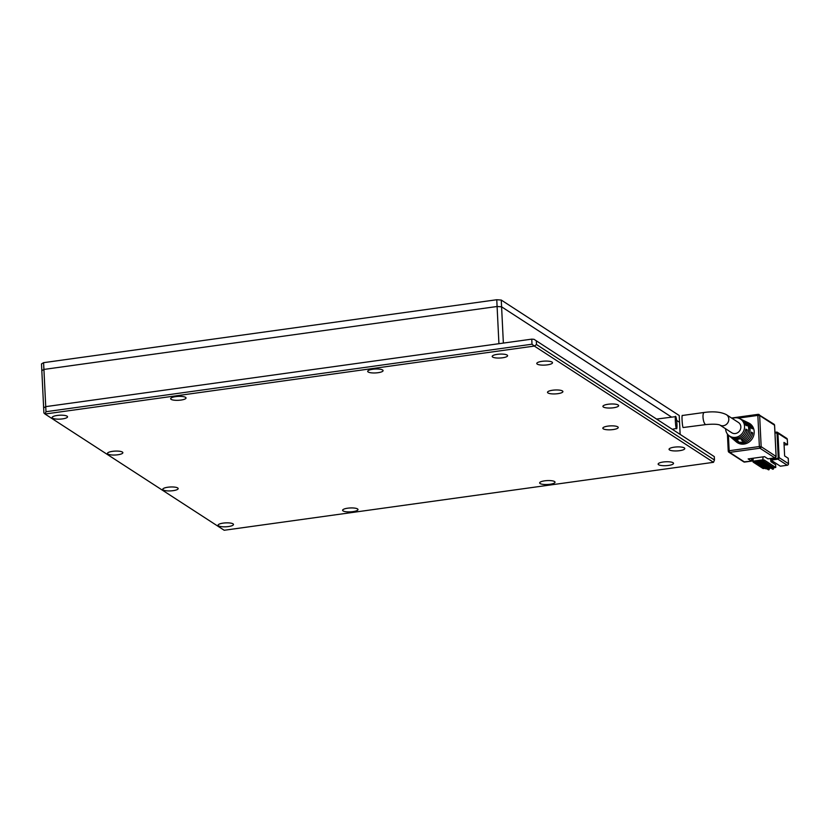 <?xml version="1.0" encoding="UTF-8"?>
<svg xmlns="http://www.w3.org/2000/svg" width="830" height="830" viewBox="0 0 830 830"><rect width="100%" height="100%" fill="white"/><g stroke="black" fill="none" stroke-linecap="round" stroke-linejoin="round"><path stroke-width="1.25" d="M541.938 361.351A7.875 2.002 -2.8 0 1 552.51 362.72A7.875 2.002 -2.8 0 1 547.354 364.858A7.875 2.002 -2.8 0 1 536.782 363.488A7.875 2.002 -2.8 0 1 541.938 361.351M608.079 404.262A7.875 2.002 -2.8 0 1 618.651 405.631A7.875 2.002 -2.8 0 1 613.484 407.769A7.875 2.002 -2.8 0 1 602.912 406.399A7.875 2.002 -2.8 0 1 608.079 404.262M674.209 447.173A7.875 2.002 -2.8 0 1 684.792 448.542A7.875 2.002 -2.8 0 1 679.625 450.68A7.875 2.002 -2.8 0 1 669.053 449.31A7.875 2.002 -2.8 0 1 674.209 447.173M223.146 523.118A7.698 1.951 -2.8 0 1 233.189 523.969A7.698 1.951 -2.8 0 1 228.437 526.552A7.698 1.951 -2.8 0 1 220.624 526.521A7.698 1.951 -2.8 0 1 218.342 524.685A7.698 1.951 -2.8 0 1 223.146 523.118M167.826 487.231A7.698 1.951 -2.8 0 1 177.869 488.071A7.698 1.951 -2.8 0 1 173.117 490.665A7.698 1.951 -2.8 0 1 165.305 490.634A7.698 1.951 -2.8 0 1 163.022 488.797A7.698 1.951 -2.8 0 1 167.826 487.231M112.517 451.344A7.698 1.951 -2.8 0 1 122.56 452.184A7.698 1.951 -2.8 0 1 117.808 454.778A7.698 1.951 -2.8 0 1 109.996 454.747A7.698 1.951 -2.8 0 1 107.713 452.91A7.698 1.951 -2.8 0 1 112.517 451.344M57.197 415.457A7.698 1.951 -2.8 0 1 67.24 416.297A7.698 1.951 -2.8 0 1 62.489 418.891A7.698 1.951 -2.8 0 1 54.676 418.86A7.698 1.951 -2.8 0 1 52.394 417.023A7.698 1.951 -2.8 0 1 57.197 415.457M663.191 462.009A7.698 1.951 -2.8 0 1 673.234 462.85A7.698 1.951 -2.8 0 1 668.482 465.443A7.698 1.951 -2.8 0 1 660.67 465.412A7.698 1.951 -2.8 0 1 658.387 463.576A7.698 1.951 -2.8 0 1 663.191 462.009M607.882 426.122A7.698 1.951 -2.8 0 1 617.925 426.962A7.698 1.951 -2.8 0 1 613.173 429.556A7.698 1.951 -2.8 0 1 605.361 429.525A7.698 1.951 -2.8 0 1 603.078 427.689A7.698 1.951 -2.8 0 1 607.882 426.122M552.562 390.235A7.698 1.951 -2.8 0 1 562.605 391.075A7.698 1.951 -2.8 0 1 557.853 393.669A7.698 1.951 -2.8 0 1 550.041 393.638A7.698 1.951 -2.8 0 1 547.759 391.802A7.698 1.951 -2.8 0 1 552.562 390.235M497.253 354.348A7.698 1.951 -2.8 0 1 507.296 355.188A7.698 1.951 -2.8 0 1 502.544 357.782A7.698 1.951 -2.8 0 1 494.732 357.751A7.698 1.951 -2.8 0 1 492.449 355.914A7.698 1.951 -2.8 0 1 497.253 354.348M544.698 480.829A7.698 1.951 -2.8 0 1 554.741 481.68A7.698 1.951 -2.8 0 1 549.989 484.264A7.698 1.951 -2.8 0 1 542.166 484.232A7.698 1.951 -2.8 0 1 539.894 482.406A7.698 1.951 -2.8 0 1 544.698 480.829M347.656 508.199A7.698 1.951 -2.8 0 1 357.699 509.039A7.698 1.951 -2.8 0 1 352.947 511.633A7.698 1.951 -2.8 0 1 345.135 511.602A7.698 1.951 -2.8 0 1 342.852 509.765A7.698 1.951 -2.8 0 1 347.656 508.199M372.743 369.267A7.698 1.951 -2.8 0 1 382.786 370.107A7.698 1.951 -2.8 0 1 378.034 372.701A7.698 1.951 -2.8 0 1 370.221 372.67A7.698 1.951 -2.8 0 1 367.939 370.834A7.698 1.951 -2.8 0 1 372.743 369.267M175.701 396.636A7.698 1.951 -2.8 0 1 185.744 397.477A7.698 1.951 -2.8 0 1 180.992 400.06A7.698 1.951 -2.8 0 1 173.179 400.039A7.698 1.951 -2.8 0 1 170.897 398.203A7.698 1.951 -2.8 0 1 175.701 396.636M714.298 456.625L534.001 339.304L531.76 339.138L45.733 406.638L43.648 407.872L43.897 412.946L45.017 414.025L534.333 346.069L532.009 344.211L45.982 411.711L45.017 414.025L224.193 530.266L713.499 462.32L714.464 460.007L714.298 456.625L534.001 339.304M43.585 362.669L496.765 299.734L497.097 306.498L43.917 369.433L43.585 362.669L41.5 363.903L43.648 407.872L45.733 406.638L43.917 369.433L41.832 370.668L43.917 369.433L497.097 306.498L501.59 306.82L497.097 306.498L498.923 343.703L45.733 406.638L45.982 411.711M531.76 339.138L532.009 344.211M536.325 341.161L536.491 344.543L534.333 346.069L713.499 462.32M714.464 460.007L536.491 344.543M675.755 416.629C676.917 418.144 677.539 430.884 676.326 428.467C675.444 426.942 674.821 414.17 675.755 416.629L656.872 419.026M672.58 429.214L676.326 428.467M732.278 418.486A10.095 9.213 123 0 1 739.644 418.611A10.095 9.213 123 0 1 744.552 426.298A10.095 9.213 123 0 1 739.146 436.113A10.095 9.213 123 0 1 728.73 435.439L729.819 436.352A10.282 9.379 -57 0 0 739.509 437.524A10.282 9.379 -57 0 0 745.828 429.11L747.208 429.867A10.458 9.545 123 0 1 740.785 438.458A10.458 9.545 123 0 1 730.898 437.275L731.987 438.199A10.645 9.711 -57 0 0 737.216 440.305L738.43 441.27A10.832 9.877 123 0 1 733.077 439.122L734.166 440.045A11.008 10.043 -57 0 0 744.614 441.27A11.008 10.043 -57 0 0 751.337 432.129L752.717 432.887A11.195 10.209 123 0 1 745.89 442.203A11.195 10.209 123 0 1 735.245 440.969A11.195 10.209 123 0 1 734.716 440.481M730.898 437.275A10.458 9.545 123 0 1 730.379 436.798M728.73 435.439A10.095 9.213 123 0 1 725.617 428.923A10.095 9.213 123 0 1 725.617 428.768M733.077 439.122A10.832 9.877 123 0 1 732.548 438.634M735.245 440.969L736.335 441.892A11.381 10.385 -57 0 0 748.089 442.66A11.381 10.385 -57 0 0 754.18 431.59A11.381 10.385 -57 0 0 748.639 422.927L747.353 422.314A11.195 10.209 123 0 1 752.52 428.83L751.14 428.073A11.008 10.043 -57 0 0 746.066 421.702L744.78 421.08A10.832 9.877 123 0 1 750.05 429.318A10.832 9.877 123 0 1 742.373 440.72L741.159 439.755A10.645 9.711 -57 0 0 748.681 428.56A10.645 9.711 -57 0 0 743.493 420.468L742.207 419.845A10.458 9.545 123 0 1 747 425.8L745.63 425.053A10.282 9.379 -57 0 0 740.931 419.233L739.644 418.611M726.395 414.668L738.42 422.47A6.132 5.592 123 0 1 740.837 426.807A6.132 5.592 123 0 1 737.849 432.586A6.132 5.592 123 0 1 731.749 432.752L719.828 425.012A6.132 5.592 123 0 0 725.887 424.752A6.132 5.592 123 0 0 728.813 419.005A6.132 5.592 123 0 0 726.395 414.668C721.104 411.95 713.727 411.203 704.276 412.448A6.132 1.971 82.1 0 0 703.01 417.148A6.132 1.971 82.1 0 0 705.407 424.431A6.132 1.971 82.1 0 0 705.957 424.576L683.09 427.533C682.146 425.987 681.523 413.226 682.509 415.695M751.617 458.44L751.575 461.127L744.614 462.071L729.705 452.392A1.401 1.276 123 0 1 728.325 451.219L729.155 450.732L728.398 435.138M738.358 418.123L757.852 415.415L759.367 446.53L729.155 450.732L729.705 452.392L759.917 448.2L774.826 457.87L767.937 458.834L764.565 456.645L748.141 458.928L751.513 461.107M744.126 420.8A10.832 9.877 123 0 1 744.78 421.08M746.699 422.024A11.195 10.209 123 0 1 747.353 422.314M741.553 419.565A10.458 9.545 123 0 1 742.207 419.845M770.665 458.471L770.977 460.121L777.876 459.156L777.596 458.326L770.707 459.281M742.373 440.72L742.3 439.278M745.63 430.085L747.208 429.867M751.16 433.104L752.717 432.887M753.951 462.393L755.954 462.134L753.111 461.854L762.957 460.484L762.926 459.81A4.897 1.577 -97.9 0 1 763.237 456.832M753.381 458.202A4.897 1.577 82.1 0 0 753.08 461.179L753.111 461.854M755.632 462.175L765.914 468.846L766.764 468.732M772.543 469.023L773.197 469.199L773.788 467.747L775.76 467.477L764.098 459.913L763.839 461.034L761.888 461.293M775.76 467.477L775.625 464.769L770.935 461.729L770.437 458.513M762.957 460.484L763.808 461.034M765.094 468.317L763.61 468.525L754.169 462.383M774.971 432.814L777.036 433.208L778.218 457.558L779.121 457.621L777.928 433.27L787.307 439.35L787.577 444.766L783.966 442.421L784.63 455.961L788.23 458.295L788.5 463.711L779.121 457.621A1.401 1.276 123 0 1 777.876 459.156L787.255 465.246L780.356 466.201L770.977 460.121M755.715 462.237L754.231 462.445A1.401 1.276 123 0 1 753.401 462.269L762.78 468.348A1.401 1.276 -57 0 0 763.61 468.525M787.255 465.246A1.401 1.276 -57 0 0 788.5 463.711M787.307 439.35A1.401 1.276 -57 0 0 786.757 438.365L777.378 432.274A1.401 1.276 123 0 1 777.928 433.27L777.036 433.208M787.577 444.766L784.091 444.932M772.035 460.806L772.118 462.497M768.269 469.614L769.244 469.407L757.666 461.895M772.875 469.24L761.089 461.594L757.334 461.677L768.933 469.79M772.886 461.356L773.57 463.431M758.911 461.719L769.192 468.39L769.244 469.407M769.192 468.39L771.029 468.13M496.765 299.734L501.258 300.055L679.22 415.519L680.133 434.111M503.364 343.081L501.59 306.82L671.418 417.002L501.59 306.82L501.258 300.055M676.616 420.385L679.552 422.283L676.616 420.385M751.575 461.127L743.784 461.885A1.401 1.276 -57 0 0 744.614 462.071L744.738 462.051M758.267 414.377A1.401 1.276 123 0 1 759.647 415.54L774.556 425.219A1.401 1.276 -57 0 0 774.006 424.223L758.267 414.377M776.081 456.459L761.162 446.665L759.647 415.54L757.852 415.415L758.143 414.336L731.572 418.03M774.95 457.849L774.826 457.87A1.401 1.276 123 0 0 776.081 456.334L774.556 425.334M761.162 446.665A1.401 1.276 123 0 1 759.917 448.2L759.367 446.53L761.162 446.665M778.218 457.558L777.596 458.326M753.173 459.052L753.132 458.233M753.069 461.065L752.852 461.273A1.401 1.276 123 0 0 753.401 462.269L752.665 458.295M774.94 432.295L777.378 432.274A1.401 1.276 123 0 0 776.548 432.098L776.341 432.617M776.434 432.119L774.94 432.326M752.706 458.295L752.841 461.158M755.985 462.113L756.576 462.113M753.08 461.179L762.926 459.81M773.788 467.747L763.517 461.086M768.601 469.832L756.815 462.186L768.393 469.79M756.815 462.186L755.923 462.123M761.836 461.304L773.197 469.199M773.477 468.13L762.77 461.19M773.508 468.815L761.94 461.304M757.022 461.978L760.187 461.532M743.784 461.885L728.875 452.215L728.242 451.105L727.402 434.028M767.999 458.845L774.888 457.89L776.123 456.396L774.598 425.271L774.006 424.223M761.712 461.138L763.839 461.034M719.724 424.95L719.869 425.033C717.494 424.109 712.856 423.954 705.957 424.576M704.276 412.448L682.343 415.488M760.218 461.542L772.668 469.199"/></g></svg>
